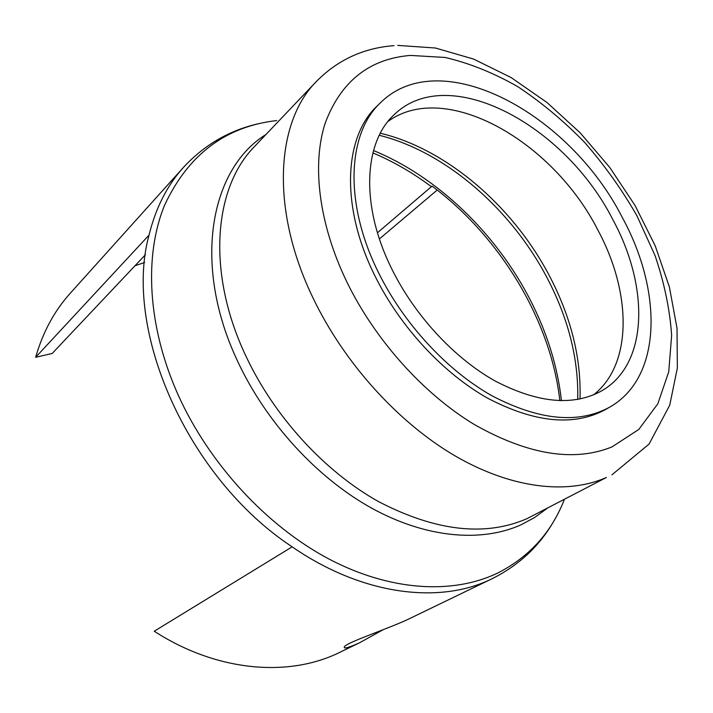<?xml version="1.0" encoding="UTF-8"?>
<svg xmlns="http://www.w3.org/2000/svg" width="713" height="713" viewBox="0 0 713 713"><rect width="100%" height="100%" fill="white"/><g stroke="black" fill="none" stroke-linecap="round" stroke-linejoin="round"><path stroke-width="1.07" d="M392.114 269.603C360.199 206.048 363.585 142.208 394.414 114.463C448.878 61.835 565.151 125.461 612.681 219.346C649.302 286.287 648.723 363.719 601.941 390.715C573.564 406.481 537.958 403.246 495.125 380.992C454.422 358.238 415.091 315.948 392.114 269.603M388.032 121.415C445.634 79.419 552.914 141.317 597.806 229.934C631.54 292.268 632.992 364.04 593.492 394.913M609.624 407.185L605.489 409.547C574.161 426.552 534.964 422.818 487.897 398.326C443.138 373.247 399.948 326.679 374.851 275.708C340.154 206.128 344.022 136.504 377.32 105.818L380.733 102.503C441.16 43.226 569.714 113.92 622.137 217.198C662.734 291.109 662.386 377.444 609.624 407.185C578.314 424.19 539.081 420.376 491.925 395.76C447.087 370.555 403.763 323.818 378.55 272.696C343.693 202.902 347.454 133.162 380.733 102.503M383.086 629.739L359.726 642.698C349.29 647.44 344.129 648.946 344.245 647.226C343.889 643.34 385.885 629.659 407.863 619.437L492.202 578.671C440.411 604.544 362.757 595.622 292.161 546.835L154.24 631.219C217.117 671.976 289.148 677.493 339.78 652.333L359.726 642.698M377.462 232.75L432.069 186.12C500.268 236.948 550.837 320.467 559.857 400.706M437.203 190.041L379.423 238.917M35.65 357.293L149.035 235.112C155.719 207.964 167.154 185.433 183.339 167.528L70.141 293.391C54.366 310.877 42.878 332.178 35.65 357.293L52.183 353.47L145.461 254.675M292.161 546.835C187.305 477.879 122.814 329.638 149.035 235.112M135.015 265.735L144.587 262.518M380.332 133.233C447.461 149.195 514.278 207.599 550.347 277.607C571.407 318.417 581.282 358.889 579.999 399.022M379.28 135.292C446.106 151.905 512.184 210.014 547.994 279.576C568.724 319.772 578.635 359.735 577.726 399.449M373.514 150.559C437.746 176.869 496.248 233.614 530.249 299.923C547.174 332.9 557.575 366.5 561.452 400.742M564.357 499.483C551.461 532.504 529.198 557.04 497.585 573.092C452.951 594.544 390.421 591.433 328.506 558.778C266.733 525.936 209.47 464.11 178.357 395.394C147.404 326.572 143.91 255.566 164.569 205.264C188.143 154.703 225.531 126.459 276.724 120.559M546.907 508.521L534.697 517.478L521.132 524.768C481.489 542.655 426.187 538.199 371.446 508.039C316.813 477.701 265.994 422.292 237.563 361.117C191.931 264.541 210.237 168.919 265.94 134.516M526.836 518.734C484.929 536.862 435.518 531.158 378.576 501.631C324.433 471.382 273.997 416.321 245.682 355.6C206.253 272.116 213.829 187.421 254.666 146.37L316.438 81.416C275.762 122.092 270.182 209.925 313.346 298.622C344.343 363.086 398.095 422.426 454.636 455.634C511.292 488.663 567.325 494.84 606.442 477.469L526.836 518.734M410.394 55.418L445.215 57.468C469.421 63.163 493.583 72.878 517.718 86.621C541.399 102.333 563.707 120.934 584.651 142.413C604.49 165.184 621.896 189.587 636.861 215.611L655.06 255.593C664.275 282.722 669.801 309.29 671.646 335.27L668.741 371.812L657.814 403.816L638.777 429.458L611.968 446.926C573.938 462.238 528.181 454.841 474.698 424.743C423.754 394.093 375.332 340.351 346.937 282.116C318.702 223.802 311.733 164.623 325.199 123.099C340.93 81.353 369.325 58.796 410.394 55.418M372.89 152.894C393.246 161.486 412.765 172.76 431.427 186.717M492.211 578.662L492.211 578.662C519.857 564.812 540.917 544.705 555.391 518.342M611.968 474.813L649.08 444.056L669.73 405.198L677.35 368.104L677.02 328.221L669.382 286.983L655.149 245.664L635.033 205.451L609.775 167.475L580.15 132.805L546.996 102.503L511.176 77.592L473.637 59.09L435.42 48.012L397.729 45.4M393.968 45.65C363.612 47.949 337.766 59.865 316.438 81.416M258.872 123.634C229.524 130.194 204.346 144.828 183.339 167.528"/></g></svg>
